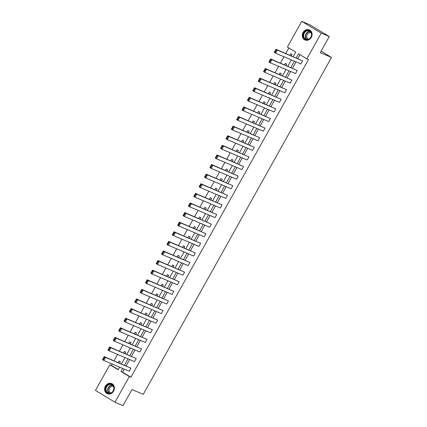<?xml version="1.0" encoding="UTF-8"?>
<svg xmlns="http://www.w3.org/2000/svg" width="427" height="427" viewBox="0 0 427 427"><rect width="100%" height="100%" fill="white"/><g stroke="black" fill="none" stroke-linecap="round" stroke-linejoin="round"><path stroke-width="0.64" d="M311.299 37.421A5.508 4.788 113.1 0 1 305.033 40.01A5.508 4.788 113.1 0 1 303.085 32.452A5.508 4.788 113.1 0 1 309.351 29.869A5.508 4.788 113.1 0 1 311.299 37.421M113.619 391.127A5.508 4.788 113.1 0 1 107.353 393.71A5.508 4.788 113.1 0 1 105.405 386.157A5.508 4.788 113.1 0 1 111.671 383.569A5.508 4.788 113.1 0 1 113.619 391.127M293.2 56.631L295.735 52.099L287.387 47.05L301.75 21.35L309.788 24.771L329.276 36.557L320.277 52.654L331.528 57.448L143.242 394.345L131.991 389.552L122.992 405.65L114.954 402.229L95.472 390.443L109.835 364.743L118.178 369.793L119.635 367.188M112.221 364.034L111.442 365.427L109.835 364.743M288.871 47.947L285.786 53.471M283.96 56.743L280.416 63.079M278.591 66.345L275.052 72.681M273.227 75.947L269.683 82.283M267.857 85.549L264.318 91.885M262.493 95.152L258.949 101.487M257.123 104.754L253.585 111.089M251.759 114.356L248.215 120.692M246.39 123.963L242.851 130.294M241.025 133.566L237.481 139.901M235.656 143.168L232.117 149.503M230.292 152.77L226.748 159.106M224.922 162.372L221.383 168.708M219.558 171.974L216.014 178.31M214.189 181.576L210.65 187.912M208.824 191.179L205.28 197.514M203.455 200.786L199.916 207.116M198.091 210.388L194.547 216.719M192.721 219.99L189.182 226.326M187.357 229.593L183.813 235.928M181.987 239.195L178.449 245.53M176.623 248.797L173.079 255.132M171.254 258.399L167.715 264.735M165.889 268.001L162.351 274.337M160.52 277.609L156.981 283.939M155.156 287.211L151.617 293.541M149.786 296.813L146.247 303.149M144.422 306.415L140.883 312.751M139.053 316.017L135.514 322.353M133.688 325.62L130.15 331.955M128.319 335.222L124.78 341.557M122.955 344.824L119.416 351.159M117.585 354.426L114.046 360.762M301.75 21.35L321.232 33.135L306.869 58.835L298.526 53.786L296.215 57.912M329.276 36.557L321.232 33.135M331.528 57.448L321.12 51.149M270.339 59.428L270.617 58.905L297.245 70.476L295.527 73.556L270.216 62.78L268.898 61.984L270.617 58.905L271.935 59.7L270.216 62.78L269.661 61.899L270.862 59.748L270.339 59.428L269.133 61.584L269.661 61.899M259.605 78.632L259.883 78.109L286.512 89.681L284.793 92.76L259.483 81.984L258.164 81.189L259.883 78.109L261.201 78.904L259.483 81.984L258.927 81.103L260.128 78.952L259.605 78.632L258.399 80.788L258.927 81.103M248.872 97.836L249.149 97.313L275.778 108.885L274.059 111.965L248.749 101.188L247.43 100.393L249.149 97.313L250.468 98.114L248.749 101.188L248.194 100.313L249.395 98.157L248.872 97.836L247.665 99.993L248.194 100.313M238.138 117.046L238.415 116.523L265.044 128.095L263.326 131.169L238.015 120.398L236.697 119.597L238.415 116.523L239.734 117.318L238.015 120.398L237.46 119.517L238.661 117.361L238.138 117.046L236.932 119.197L237.46 119.517M227.404 136.25L227.682 135.727L254.311 147.299L252.592 150.379L227.281 139.602L225.963 138.807L227.682 135.727L229 136.523L227.281 139.602L226.726 138.722L227.927 136.571L227.404 136.25L226.198 138.407L226.726 138.722M216.67 155.455L216.948 154.932L243.577 166.503L241.858 169.583L216.548 158.807L215.229 158.011L216.948 154.932L218.266 155.727L216.548 158.807L215.993 157.926L217.194 155.775L216.67 155.455L215.464 157.611L215.993 157.926M205.937 174.659L206.214 174.136L232.843 185.708L231.124 188.787L205.814 178.011L204.496 177.216L206.214 174.136L207.533 174.937L205.814 178.011L205.259 177.136L206.46 174.979L205.937 174.659L204.73 176.815L205.259 177.136M195.203 193.869L195.481 193.346L222.109 204.917L220.391 207.992L195.08 197.221L193.762 196.42L195.481 193.346L196.799 194.141L195.08 197.221L194.525 196.34L195.726 194.184L195.203 193.869L193.997 196.02L194.525 196.34M184.469 213.073L184.747 212.55L211.376 224.122L209.657 227.196L184.347 216.425L183.028 215.63L184.747 212.55L186.065 213.345L184.347 216.425L183.791 215.544L184.998 213.393L184.469 213.073L183.263 215.224L183.791 215.544M173.736 232.277L174.013 231.754L200.642 243.326L198.923 246.406L173.613 235.629L172.294 234.834L174.013 231.754L175.332 232.55L173.613 235.629L173.058 234.749L174.264 232.598L173.736 232.277L172.529 234.434L173.058 234.749M163.002 251.482L163.285 250.959L189.908 262.53L188.19 265.61L162.879 254.834L161.561 254.038L163.285 250.959L164.598 251.759L162.879 254.834L162.324 253.958L163.53 251.802L163.002 251.482L161.796 253.638L162.324 253.958M152.268 270.691L152.551 270.168L179.175 281.74L177.456 284.814L152.145 274.038L150.827 273.243L152.551 270.168L153.864 270.964L152.145 274.038L151.59 273.163L152.797 271.006L152.268 270.691L151.062 272.842L151.59 273.163M141.534 289.896L141.817 289.373L168.441 300.944L166.722 304.019L141.412 293.248L140.093 292.452L141.817 289.373L143.13 290.168L141.412 293.248L140.857 292.367L142.063 290.211L141.534 289.896L140.328 292.047L140.857 292.367M130.801 309.1L131.084 308.577L157.707 320.149L155.988 323.228L130.678 312.452L129.36 311.657L131.084 308.577L132.397 309.372L130.678 312.452L130.123 311.571L131.329 309.42L130.801 309.1L129.594 311.256L130.123 311.571M120.067 328.304L120.35 327.781L146.973 339.353L145.255 342.433L119.944 331.656L118.626 330.861L120.35 327.781L121.663 328.582L119.944 331.656L119.389 330.781L120.595 328.625L120.067 328.304L118.861 330.461L119.389 330.781M109.333 347.514L109.616 346.991L136.24 358.563L134.521 361.637L109.211 350.861L107.892 350.065L109.616 346.991L110.929 347.786L109.211 350.861L108.655 349.985L109.862 347.829L109.333 347.514L108.127 349.665L108.655 349.985M300.01 54.688L297.827 58.6M295.996 61.867L292.458 68.203M290.632 71.469L287.093 77.805M285.263 81.071L281.724 87.407M279.898 90.673L276.36 97.009M274.529 100.276L270.99 106.611M269.165 109.883L265.626 116.213M263.795 119.485L260.256 125.821M258.431 129.087L254.892 135.423M253.062 138.69L249.523 145.025M247.697 148.292L244.159 154.627M242.328 157.894L238.789 164.23M236.964 167.496L233.425 173.832M231.594 177.098L228.055 183.434M226.23 186.706L222.691 193.036M220.86 196.308L217.322 202.638M215.496 205.91L211.957 212.246M210.127 215.512L206.588 221.848M204.763 225.114L201.224 231.45M199.393 234.717L195.854 241.052M194.029 244.319L190.49 250.654M188.659 253.921L185.121 260.256M183.295 263.528L179.756 269.859M177.926 273.131L174.387 279.461M172.561 282.733L169.023 289.068M167.192 292.335L163.653 298.67M161.828 301.937L158.289 308.273M156.458 311.539L152.919 317.875M151.094 321.141L147.555 327.477M145.724 330.744L142.186 337.079M140.36 340.346L136.821 346.681M134.996 349.953L131.452 356.283M129.627 359.555L126.088 365.891M124.262 369.158L122.581 372.163L130.929 377.212L308.481 59.518L306.869 58.835M103.964 357.116L104.247 356.593L130.875 368.165L129.157 371.239L103.841 360.468L102.528 359.667L104.247 356.593L105.565 357.388L103.841 360.468L103.291 359.587L104.492 357.431L103.964 357.116L102.763 359.267L103.291 359.587M114.698 337.906L114.98 337.383L141.609 348.955L139.891 352.035L114.575 341.258L113.262 340.463L114.98 337.383L116.299 338.184L114.575 341.258L114.02 340.383L115.226 338.227L114.698 337.906L113.497 340.063L114.02 340.383M125.431 318.702L125.714 318.179L152.343 329.751L150.624 332.83L125.308 322.054L123.995 321.259L125.714 318.179L127.032 318.974L125.308 322.054L124.753 321.173L125.96 319.022L125.431 318.702L124.23 320.858L124.753 321.173M136.165 299.498L136.448 298.975L163.077 310.546L161.358 313.626L136.042 302.85L134.729 302.054L136.448 298.975L137.766 299.77L136.042 302.85L135.487 301.969L136.693 299.818L136.165 299.498L134.964 301.654L135.487 301.969M146.899 280.293L147.182 279.77L173.81 291.342L172.092 294.416L146.776 283.645L145.463 282.845L147.182 279.77L148.5 280.566L146.776 283.645L146.221 282.765L147.427 280.608L146.899 280.293L145.698 282.444L146.221 282.765M157.632 261.084L157.915 260.566L184.544 272.132L182.825 275.212L157.51 264.436L156.197 263.64L157.915 260.566L159.234 261.361L157.51 264.436L156.955 263.56L158.161 261.404L157.632 261.084L156.431 263.24L156.955 263.56M168.366 241.879L168.649 241.356L195.278 252.928L193.559 256.008L168.243 245.231L166.93 244.436L168.649 241.356L169.967 242.152L168.243 245.231L167.688 244.356L168.895 242.2L168.366 241.879L167.165 244.036L167.688 244.356M179.1 222.675L179.383 222.152L206.011 233.724L204.293 236.804L178.977 226.027L177.664 225.232L179.383 222.152L180.701 222.947L178.977 226.027L178.422 225.146L179.628 222.995L179.1 222.675L177.899 224.832L178.422 225.146M189.834 203.471L190.116 202.948L216.745 214.519L215.027 217.594L189.711 206.823L188.398 206.022L190.116 202.948L191.435 203.743L189.711 206.823L189.156 205.942L190.362 203.786L189.834 203.471L188.633 205.622L189.156 205.942M200.567 184.261L200.85 183.743L227.479 195.31L225.76 198.39L200.444 187.613L199.131 186.818L200.85 183.743L202.168 184.539L200.444 187.613L199.889 186.738L201.096 184.581L200.567 184.261L199.366 186.418L199.889 186.738M211.301 165.057L211.584 164.534L238.213 176.105L236.494 179.185L211.178 168.409L209.865 167.614L211.584 164.534L212.902 165.334L211.178 168.409L210.623 167.533L211.829 165.377L211.301 165.057L210.1 167.213L210.623 167.533M222.035 145.853L222.318 145.329L248.946 156.901L247.228 159.981L221.912 149.204L220.599 148.409L222.318 145.329L223.636 146.125L221.912 149.204L221.357 148.324L222.563 146.173L222.035 145.853L220.834 148.009L221.357 148.324M232.768 126.648L233.051 126.125L259.68 137.697L257.961 140.771L232.646 130L231.333 129.2L233.051 126.125L234.37 126.92L232.646 130L232.091 129.119L233.297 126.963L232.768 126.648L231.567 128.799L232.091 129.119M243.502 107.444L243.785 106.921L270.414 118.492L268.695 121.567L243.379 110.79L242.066 109.995L243.785 106.921L245.103 107.716L243.379 110.79L242.824 109.915L244.03 107.759L243.502 107.444L242.301 109.595L242.824 109.915M254.236 88.234L254.519 87.711L281.147 99.283L279.429 102.363L254.113 91.586L252.8 90.791L254.519 87.711L255.837 88.512L254.113 91.586L253.558 90.711L254.764 88.554L254.236 88.234L253.035 90.391L253.558 90.711M264.97 69.03L265.252 68.507L291.881 80.079L290.163 83.158L264.847 72.382L263.534 71.587L265.252 68.507L266.571 69.302L264.847 72.382L264.292 71.501L265.498 69.35L264.97 69.03L263.769 71.186L264.292 71.501M275.703 49.826L275.986 49.302L302.615 60.874L300.896 63.949L275.58 53.178L274.267 52.382L275.986 49.302L277.304 50.098L275.58 53.178L275.025 52.297L276.232 50.14L275.703 49.826L274.502 51.977L275.025 52.297M130.929 377.212L129.317 376.529L114.954 402.229M121.46 363.921L125.004 357.586M126.83 354.319L130.368 347.984M132.194 344.712L135.738 338.381M137.563 335.11L141.102 328.779M142.928 325.507L146.472 319.172M148.297 315.905L151.836 309.57M153.661 306.303L157.205 299.967M159.031 296.701L162.57 290.365M164.395 287.099L167.934 280.763M169.765 277.497L173.303 271.161M175.129 267.889L178.667 261.559M180.498 258.287L184.037 251.957M185.862 248.685L189.401 242.349M191.232 239.083L194.771 232.747M196.596 229.48L200.135 223.145M201.966 219.878L205.504 213.543M207.33 210.276L210.869 203.941M212.699 200.674L216.238 194.338M218.064 191.066L221.602 184.736M223.433 181.464L226.972 175.134M228.797 171.862L232.336 165.527M234.167 162.26L237.706 155.924M239.531 152.658L243.07 146.322M244.901 143.056L248.439 136.72M250.265 133.454L253.803 127.118M255.634 123.851L259.173 117.516M260.998 114.249L264.537 107.914M266.368 104.642L269.907 98.311M271.732 95.04L275.271 88.709M277.102 85.437L280.64 79.102M282.466 75.835L286.005 69.5M287.835 66.233L291.374 59.897M122.65 368.474L120.969 371.479L129.317 376.529M294.39 61.184L290.851 67.519M289.026 70.786L285.482 77.122M283.656 80.388L280.117 86.724M278.292 89.99L274.748 96.326M272.922 99.592L269.384 105.928M267.558 109.195L264.014 115.53M262.189 118.797L258.65 125.132M256.824 128.404L253.28 134.735M251.455 138.006L247.916 144.342M246.091 147.609L242.547 153.944M240.721 157.211L237.182 163.546M235.357 166.813L231.813 173.148M229.988 176.415L226.449 182.751M224.623 186.017L221.079 192.353M219.254 195.619L215.715 201.955M213.89 205.227L210.346 211.557M208.52 214.829L204.981 221.159M203.156 224.431L199.612 230.767M197.786 234.033L194.248 240.369M192.422 243.636L188.878 249.971M187.053 253.238L183.514 259.573M181.688 262.84L178.144 269.175M176.319 272.442L172.78 278.778M170.955 282.05L167.411 288.38M165.585 291.652L162.047 297.982M160.221 301.254L156.677 307.589M154.852 310.856L151.313 317.192M149.487 320.458L145.949 326.794M144.118 330.06L140.579 336.396M138.754 339.662L135.215 345.998M133.384 349.265L129.845 355.6M128.02 358.867L124.481 365.202M111.442 365.427L118.3 369.574M289.912 55.232L290.766 53.706L292.079 54.501L291.337 55.836M284.547 64.835L285.396 63.308L286.714 64.103L285.967 65.438M279.178 74.437L280.032 72.91L281.345 73.706L280.603 75.04M273.814 84.039L274.662 82.512L275.981 83.313L275.234 84.642M268.444 93.641L269.298 92.12L270.611 92.915L269.869 94.25M263.08 103.243L263.929 101.722L265.247 102.517L264.5 103.852M257.711 112.845L258.565 111.324L259.878 112.12L259.136 113.454M252.346 122.448L253.195 120.926L254.513 121.722L253.766 123.056M246.977 132.055L247.831 130.529L249.144 131.324L248.402 132.658M241.613 141.657L242.461 140.131L243.78 140.926L243.032 142.26M236.243 151.259L237.097 149.733L238.41 150.528L237.668 151.863M230.879 160.862L231.728 159.335L233.046 160.136L232.299 161.465M225.509 170.464L226.363 168.937L227.676 169.738L226.934 171.072M220.145 180.066L220.994 178.545L222.312 179.34L221.565 180.674M214.776 189.668L215.63 188.147L216.943 188.942L216.201 190.277M209.411 199.27L210.26 197.749L211.578 198.544L210.831 199.879M204.042 208.878L204.896 207.351L206.209 208.146L205.467 209.481M198.678 218.48L199.526 216.953L200.845 217.749L200.098 219.083M193.308 228.082L194.162 226.556L195.475 227.351L194.733 228.685M187.944 237.684L188.793 236.158L190.111 236.958L189.364 238.287M182.575 247.286L183.429 245.76L184.742 246.56L184 247.89M177.21 256.889L178.059 255.367L179.377 256.163L178.63 257.497M171.841 266.491L172.695 264.97L174.008 265.765L173.266 267.099M166.477 276.093L167.325 274.572L168.644 275.367L167.896 276.701M161.107 285.695L161.961 284.174L163.274 284.969L162.532 286.303M155.743 295.303L156.592 293.776L157.91 294.571L157.163 295.906M150.373 304.905L151.227 303.378L152.546 304.173L151.798 305.508M145.009 314.507L145.858 312.98L147.176 313.776L146.429 315.11M139.64 324.109L140.494 322.582L141.812 323.383L141.065 324.712M134.275 333.711L135.124 332.19L136.443 332.985L135.695 334.32M128.906 343.313L129.76 341.792L131.078 342.587L130.331 343.922M123.542 352.916L124.39 351.394L125.709 352.19L124.962 353.524M118.172 362.518L119.026 360.996L120.345 361.792L119.597 363.126M122.581 372.163L120.969 371.479M130.875 368.165L105.565 357.388L104.492 357.431M102.528 359.667L102.763 359.267M136.24 358.563L110.929 347.786L109.862 347.829M107.892 350.065L108.127 349.665M141.609 348.955L116.299 338.184L115.226 338.227M113.262 340.463L113.497 340.063M109.536 393.422A4.766 4.142 113.1 0 1 105.528 388.965A4.766 4.142 113.1 0 1 110.006 384.076A4.766 4.142 113.1 0 1 114.009 388.533A4.766 4.142 113.1 0 1 109.536 393.422M110.145 384.492A4.414 3.838 -66.9 0 0 106.126 388.154A4.414 3.838 -66.9 0 0 108.202 392.883A4.414 3.838 -66.9 0 0 109.712 393.144A4.414 3.838 -66.9 0 0 113.737 389.483A4.414 3.838 -66.9 0 0 111.66 384.754A4.414 3.838 -66.9 0 0 110.145 384.492M110.748 392.947A3.475 3.021 113.1 0 1 109.136 389.216A3.475 3.021 113.1 0 1 112.296 386.344A3.475 3.021 113.1 0 1 113.47 386.547M112.264 383.878A5.476 4.761 -66.9 0 0 111.917 383.713A5.476 4.761 -66.9 0 0 110.038 383.382A5.476 4.761 -66.9 0 0 105.053 387.924A5.476 4.761 -66.9 0 0 107.625 393.79A5.476 4.761 -66.9 0 0 107.988 393.924M307.216 39.722A4.766 4.142 113.1 0 1 303.207 35.265A4.766 4.142 113.1 0 1 307.68 30.376A4.766 4.142 113.1 0 1 311.689 34.833A4.766 4.142 113.1 0 1 307.216 39.722M307.824 30.787A4.414 3.838 -66.9 0 0 303.805 34.448A4.414 3.838 -66.9 0 0 305.881 39.177A4.414 3.838 -66.9 0 0 307.392 39.444A4.414 3.838 -66.9 0 0 311.411 35.783A4.414 3.838 -66.9 0 0 309.34 31.054A4.414 3.838 -66.9 0 0 307.824 30.787M308.422 39.241A3.475 3.021 113.1 0 1 306.81 35.516A3.475 3.021 113.1 0 1 309.975 32.644A3.475 3.021 113.1 0 1 311.15 32.842M309.938 30.178A5.476 4.761 -66.9 0 0 309.591 30.007A5.476 4.761 -66.9 0 0 307.718 29.682A5.476 4.761 -66.9 0 0 302.732 34.224A5.476 4.761 -66.9 0 0 305.305 40.085A5.476 4.761 -66.9 0 0 305.663 40.218M146.973 339.353L121.663 328.582L120.595 328.625M118.626 330.861L118.861 330.461M152.343 329.751L127.032 318.974L125.96 319.022M123.995 321.259L124.23 320.858M157.707 320.149L132.397 309.372L131.329 309.42M129.36 311.657L129.594 311.256M163.077 310.546L137.766 299.77L136.693 299.818M134.729 302.054L134.964 301.654M168.441 300.944L143.13 290.168L142.063 290.211M140.093 292.452L140.328 292.047M173.81 291.342L148.5 280.566L147.427 280.608M145.463 282.845L145.698 282.444M179.175 281.74L153.864 270.964L152.797 271.006M150.827 273.243L151.062 272.842M184.544 272.132L159.234 261.361L158.161 261.404M156.197 263.64L156.431 263.24M189.908 262.53L164.598 251.759L163.53 251.802M161.561 254.038L161.796 253.638M195.278 252.928L169.967 242.152L168.895 242.2M166.93 244.436L167.165 244.036M200.642 243.326L175.332 232.55L174.264 232.598M172.294 234.834L172.529 234.434M206.011 233.724L180.701 222.947L179.628 222.995M177.664 225.232L177.899 224.832M211.376 224.122L186.065 213.345L184.998 213.393M183.028 215.63L183.263 215.224M216.745 214.519L191.435 203.743L190.362 203.786M188.398 206.022L188.633 205.622M222.109 204.917L196.799 194.141L195.726 194.184M193.762 196.42L193.997 196.02M227.479 195.31L202.168 184.539L201.096 184.581M199.131 186.818L199.366 186.418M232.843 185.708L207.533 174.937L206.46 174.979M204.496 177.216L204.73 176.815M238.213 176.105L212.902 165.334L211.829 165.377M209.865 167.614L210.1 167.213M243.577 166.503L218.266 155.727L217.194 155.775M215.229 158.011L215.464 157.611M248.946 156.901L223.636 146.125L222.563 146.173M220.599 148.409L220.834 148.009M254.311 147.299L229 136.523L227.927 136.571M225.963 138.807L226.198 138.407M259.68 137.697L234.37 126.92L233.297 126.963M231.333 129.2L231.567 128.799M265.044 128.095L239.734 117.318L238.661 117.361M236.697 119.597L236.932 119.197M270.414 118.492L245.103 107.716L244.03 107.759M242.066 109.995L242.301 109.595M275.778 108.885L250.468 98.114L249.395 98.157M247.43 100.393L247.665 99.993M281.147 99.283L255.837 88.512L254.764 88.554M252.8 90.791L253.035 90.391M286.512 89.681L261.201 78.904L260.128 78.952M258.164 81.189L258.399 80.788M291.881 80.079L266.571 69.302L265.498 69.35M263.534 71.587L263.769 71.186M297.245 70.476L271.935 59.7L270.862 59.748M268.898 61.984L269.133 61.584M302.615 60.874L277.304 50.098L276.232 50.14M274.267 52.382L274.502 51.977M109.088 393.123A4.414 3.838 113.1 0 1 107.946 388.362A4.414 3.838 113.1 0 1 111.821 385.202A4.414 3.838 113.1 0 1 112.45 385.229M112.707 385.458A4.27 3.71 -66.9 0 0 111.975 385.416A4.27 3.71 -66.9 0 0 108.202 388.533A4.27 3.71 -66.9 0 0 109.429 393.15M306.767 39.417A4.414 3.838 113.1 0 1 305.625 34.656A4.414 3.838 113.1 0 1 309.5 31.502A4.414 3.838 113.1 0 1 310.125 31.523M310.381 31.753A4.27 3.71 -66.9 0 0 309.655 31.71A4.27 3.71 -66.9 0 0 305.881 34.833A4.27 3.71 -66.9 0 0 307.109 39.444"/></g></svg>
